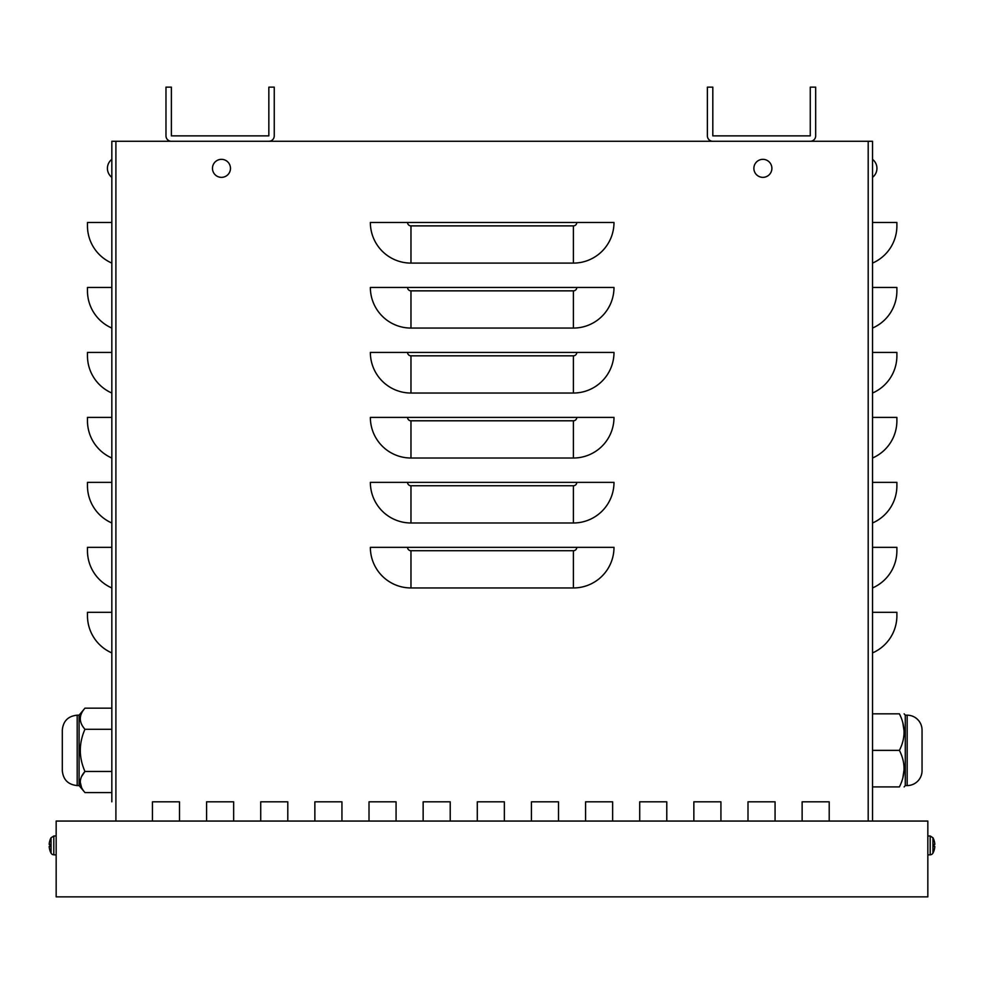 <?xml version="1.0" encoding="UTF-8"?>
<svg xmlns="http://www.w3.org/2000/svg" width="984" height="984" viewBox="0 0 984 984"><rect width="100%" height="100%" fill="white"/><g stroke="black" fill="none" stroke-linecap="round" stroke-linejoin="round"><path stroke-width="1.48" d="M171.388 141.278L268.841 141.278A5.412 5.412 0 0 0 274.253 135.866L274.253 87.145L268.841 87.145L268.841 135.866L171.388 135.866L171.388 87.145L165.976 87.145L165.976 135.866A5.412 5.412 0 0 0 171.388 141.278L111.832 141.278L111.832 801.812M111.832 159.347A11.39 11.39 0 0 0 111.832 177.354L111.832 173.762M111.832 222.495L111.832 263.097A40.602 40.602 0 0 1 87.465 225.889L87.465 222.495L111.832 222.495M111.832 287.463L111.832 328.066A40.602 40.602 0 0 1 87.465 290.858L87.465 287.463L111.832 287.463M111.832 352.432L111.832 393.034A40.602 40.602 0 0 1 87.465 355.827L87.465 352.432L111.832 352.432M111.832 417.401L111.832 458.015A40.602 40.602 0 0 1 87.465 420.795L87.465 417.401L111.832 417.401M111.832 482.369L111.832 522.984A40.602 40.602 0 0 1 87.465 485.764L87.465 482.369L111.832 482.369M111.832 547.338L111.832 587.952A40.602 40.602 0 0 1 87.465 550.732L87.465 547.338L111.832 547.338M111.832 612.319L111.832 652.921A40.602 40.602 0 0 1 87.465 615.701L87.465 612.319L111.832 612.319M268.841 141.278L872.525 141.278L872.525 821.062M802.132 821.062L802.132 801.812L829.204 801.812L829.204 821.062M152.446 821.062L152.446 801.812L179.506 801.812L179.506 821.062M206.578 821.062L206.578 801.812L233.651 801.812L233.651 821.062M260.723 821.062L260.723 801.812L287.795 801.812L287.795 821.062M314.868 821.062L314.868 801.812L341.94 801.812L341.94 821.062M369.012 821.062L369.012 801.812L396.072 801.812L396.072 821.062M423.145 821.062L423.145 801.812L450.217 801.812L450.217 821.062M477.289 821.062L477.289 801.812L504.362 801.812L504.362 821.062M531.434 821.062L531.434 801.812L558.506 801.812L558.506 821.062M585.566 821.062L585.566 801.812L612.638 801.812L612.638 821.062M639.711 821.062L639.711 801.812L666.783 801.812L666.783 821.062M693.855 821.062L693.855 801.812L720.928 801.812L720.928 821.062M748 821.062L748 801.812L775.072 801.812L775.072 821.062M802.132 801.812L829.204 801.812M152.446 801.812L179.506 801.812M206.578 801.812L233.651 801.812M260.723 801.812L287.795 801.812M314.868 801.812L341.94 801.812M369.012 801.812L396.072 801.812M423.145 801.812L450.217 801.812M477.289 801.812L504.362 801.812M531.434 801.812L558.506 801.812M585.566 801.812L612.638 801.812M639.711 801.812L666.783 801.812M693.855 801.812L720.928 801.812M748 801.812L775.072 801.812M410.968 263.097A40.602 40.602 0 0 1 370.365 222.495L613.991 222.495A40.602 40.602 0 0 1 573.389 263.097L410.968 263.097L410.968 225.889A3.395 3.395 0 0 1 407.573 222.495M410.968 328.066A40.602 40.602 0 0 1 370.365 287.463L613.991 287.463A40.602 40.602 0 0 1 573.389 328.066L410.968 328.066L410.968 290.858A3.395 3.395 0 0 1 407.573 287.463M410.968 393.034A40.602 40.602 0 0 1 370.365 352.432L613.991 352.432A40.602 40.602 0 0 1 573.389 393.034L410.968 393.034L410.968 355.827A3.395 3.395 0 0 1 407.573 352.432M410.968 458.015A40.602 40.602 0 0 1 370.365 417.401L613.991 417.401A40.602 40.602 0 0 1 573.389 458.015L410.968 458.015L410.968 420.795A3.395 3.395 0 0 1 407.573 417.401M410.968 522.984A40.602 40.602 0 0 1 370.365 482.369L613.991 482.369A40.602 40.602 0 0 1 573.389 522.984L410.968 522.984L410.968 485.764A3.395 3.395 0 0 1 407.573 482.369M410.968 587.952A40.602 40.602 0 0 1 370.365 547.338L613.991 547.338A40.602 40.602 0 0 1 573.389 587.952L410.968 587.952L410.968 550.732A3.395 3.395 0 0 1 407.573 547.338M872.525 652.921A40.602 40.602 0 0 0 896.891 615.701L896.891 612.319L872.525 612.319M872.525 587.952A40.602 40.602 0 0 0 896.891 550.732L896.891 547.338L872.525 547.338M872.525 522.984A40.602 40.602 0 0 0 896.891 485.764L896.891 482.369L872.525 482.369M872.525 458.015A40.602 40.602 0 0 0 896.891 420.795L896.891 417.401L872.525 417.401M872.525 393.034A40.602 40.602 0 0 0 896.891 355.827L896.891 352.432L872.525 352.432M872.525 328.066A40.602 40.602 0 0 0 896.891 290.858L896.891 287.463L872.525 287.463M872.525 263.097A40.602 40.602 0 0 0 896.891 225.889L896.891 222.495L872.525 222.495M927.838 896.854L927.838 821.062L56.162 821.062L56.162 896.854L927.838 896.854M810.262 141.278A5.412 5.412 0 0 0 815.674 135.866L815.674 87.145L810.262 87.145L810.262 135.866L712.81 135.866L712.81 87.145L707.385 87.145L707.385 135.866A5.412 5.412 0 0 0 712.81 141.278M762.883 177.354A9.004 9.004 0 0 1 755.085 163.848A9.004 9.004 0 0 1 770.681 163.848A9.004 9.004 0 0 1 762.883 177.354M221.474 177.354A9.004 9.004 0 0 1 213.676 163.848A9.004 9.004 0 0 1 229.272 163.848A9.004 9.004 0 0 1 221.474 177.354M49.999 850.594L49.999 850.594A16.236 16.15 -120.6 0 1 49.225 847.015L49.225 846.351A16.236 0.836 -5 0 0 49.999 846.474L49.999 844.383A16.236 0.836 -175 0 0 49.225 844.493L49.225 843.829L49.975 844.567M49.999 846.474L49.975 844.383M50.233 840.693L49.999 840.25A16.236 16.15 -59.4 0 0 49.225 843.829L49.225 844.493L49.225 843.829A16.236 16.15 -59.4 0 1 49.975 840.324M51.057 837.741L53.8 836.031L53.8 854.813A3.247 3.247 0 0 1 51.057 853.103L51.057 837.741A16.248 16.248 0 0 0 49.999 840.151L49.975 840.299M49.225 847.015L49.225 846.351L49.225 847.015A16.236 16.15 -120.6 0 0 49.975 850.52L50.233 850.151M933.767 840.693L934 840.25A16.236 16.15 59.4 0 1 934.775 843.829L934.775 844.493A16.236 0.836 175 0 0 934 844.383L934 846.474A16.236 0.836 5 0 0 934.775 846.351L934.775 847.015L934.025 846.289M934 846.474L934.025 844.383M934 850.594L934 850.594A16.236 16.15 120.6 0 0 934.775 847.015L934.775 846.351L934.775 847.015A16.236 16.15 120.6 0 1 934.025 850.52L933.767 850.151M930.2 854.813A3.247 3.247 0 0 0 932.943 853.103L932.943 837.741L930.2 836.031L930.2 854.813L927.838 854.899M934.775 843.829L934.775 844.493L934.775 843.829A16.236 16.15 59.4 0 0 934.025 840.324M904.136 731.419L902.832 722.76M902.832 777.987L904.136 769.328M872.525 750.374L899.401 750.374C905.6 762.551 905.6 774.74 899.401 786.917C905.6 786.917 905.6 786.917 899.401 786.917L872.525 786.917M872.525 713.831L899.401 713.831C905.6 726.007 905.6 738.197 899.401 750.374M899.401 713.831C905.6 713.831 905.6 713.831 899.401 713.831M922.045 731.419L922.045 769.328M905.28 750.374L905.28 715.184L907.162 715.184L907.162 785.564L905.28 785.564L905.28 750.374M907.162 715.184A14.883 14.883 0 0 1 922.045 730.066L922.045 770.681A14.883 14.883 0 0 1 907.162 785.564M79.077 715.184L79.077 785.564L77.195 785.564L77.195 715.184L79.077 715.184L84.956 708.173C78.757 715.208 78.757 722.244 84.956 729.279L84.956 729.292C78.757 722.244 78.757 715.208 84.956 708.173L111.832 708.173L111.832 771.468L84.956 771.468L81.524 776.622M111.832 771.468L111.832 792.575L84.956 792.575C78.757 785.539 78.757 778.504 84.956 771.468C78.757 757.409 78.757 743.338 84.956 729.279L111.832 729.279M80.221 782.022L81.524 787.409M79.077 785.564L84.956 792.575M77.195 785.564C68.154 784.679 63.185 779.722 62.312 770.681L62.312 730.066C63.185 721.026 68.154 716.069 77.195 715.184M868.196 141.278L868.196 821.062M115.903 141.278L115.903 821.062M410.968 550.732L573.389 550.732L573.389 587.952M573.389 550.732A3.395 3.395 0 0 0 576.784 547.338M410.968 485.764L573.389 485.764L573.389 522.984M573.389 485.764A3.395 3.395 0 0 0 576.784 482.369M410.968 420.795L573.389 420.795L573.389 458.015M573.389 420.795A3.395 3.395 0 0 0 576.784 417.401M410.968 355.827L573.389 355.827L573.389 393.034M573.389 355.827A3.395 3.395 0 0 0 576.784 352.432M410.968 290.858L573.389 290.858L573.389 328.066M573.389 290.858A3.395 3.395 0 0 0 576.784 287.463M410.968 225.889L573.389 225.889L573.389 263.097M573.389 225.889A3.395 3.395 0 0 0 576.784 222.495M49.225 846.351L49.975 846.289M934.775 844.493L934.025 844.567M872.525 177.354A11.39 11.39 0 0 0 872.525 159.347A11.39 11.39 0 0 1 872.525 177.354M51.057 853.103A16.248 16.248 0 0 1 49.999 850.705L49.975 850.557M53.8 854.813L56.162 854.899M53.8 836.031L56.162 835.945M932.943 837.741A16.248 16.248 0 0 1 934 840.151L934.025 840.299M932.943 853.103A16.248 16.248 0 0 0 934 850.705L934.025 850.557M930.2 836.031L927.838 835.945M905.28 715.184L904.136 713.831M905.28 785.564L904.136 786.917"/></g></svg>
